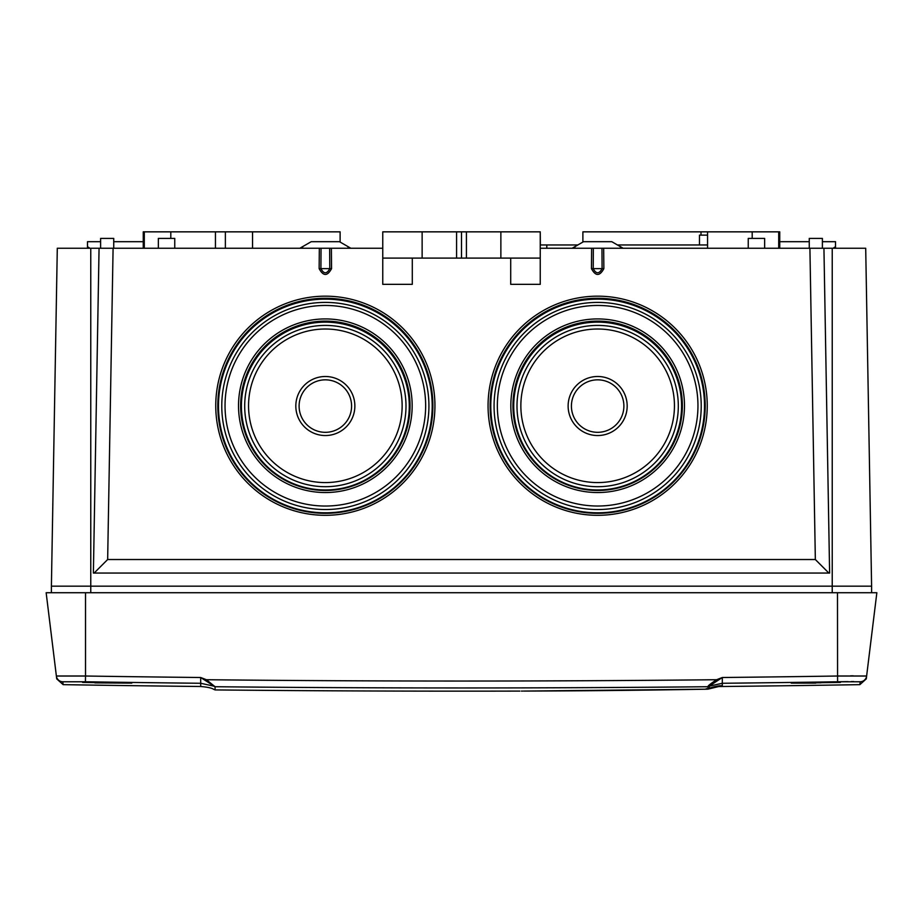 <?xml version="1.0" encoding="UTF-8"?>
<svg xmlns="http://www.w3.org/2000/svg" width="923" height="923" viewBox="0 0 923 923"><rect width="100%" height="100%" fill="white"/><g stroke="black" fill="none" stroke-linecap="round" stroke-linejoin="round"><path stroke-width="1.38" d="M810.648 682.824L821.009 682.824M101.992 682.824L112.352 682.824M110.691 682.824L103.653 682.824M46.15 592.728L56.372 676.017A6.565 6.565 -7 0 0 62.787 681.774L63.133 684.647L56.73 678.89L46.15 592.728L85.516 592.728L85.516 676.017A24377.815 24196.11 180 0 0 200.672 677.505L206.394 679.72L215.071 686.724L200.672 677.505L200.706 686.493C207.421 687.081 211.736 688.016 213.651 689.296L215.071 689.919L215.071 686.724A24387.783 24206.01 0 0 0 707.929 686.724L707.929 689.135L722.294 685.697L720.044 685.801L722.294 685.697L722.294 683.274A24384.322 24202.56 180 0 0 837.576 681.774L860.213 681.774L859.867 684.647L866.27 678.89L876.85 592.728L85.516 592.728M815.828 683.112L791.219 683.112L840.438 682.409M853.694 681.555L853.071 681.566M852.483 681.566L851.387 681.578M848.099 681.624L840.438 681.728M716.94 680.528L716.606 679.72L722.328 677.505L709.429 685.997L709.349 688.5C711.079 687.081 720.644 685.443 720.413 685.777L720.055 685.789M706.453 688.65L705.484 689.204L707.929 689.135M705.484 689.204A24622.825 17410.964 90 0 1 524.079 691.073C518.957 691.085 518.957 691.085 524.079 691.073L523.514 691.073M521.414 691.085L522.591 691.085M524.079 691.073L705.737 689.193M853.164 675.821L850.625 675.844M206.06 680.528L206.394 679.72A24379.984 24198.268 0 0 0 716.606 679.72C710.525 683.77 707.71 685.985 708.172 686.389L722.294 683.274L722.328 677.505A24377.815 24196.11 180 0 0 837.484 676.017L866.628 676.017L876.85 592.728M860.213 681.774A6.565 6.565 -173 0 0 866.628 676.017L866.27 678.89M709.349 686.101L708.172 686.389M56.372 676.017L85.516 676.017L85.424 681.774A24384.322 24202.56 180 0 0 200.706 683.274L213.651 686.101C213.651 690.369 213.651 690.369 213.651 686.101L215.071 686.724M62.787 681.774L85.424 681.774M214.828 686.377L213.571 685.997M82.562 682.409L131.781 683.112L94.873 682.893M572.168 248.252L574.914 246.66L574.914 248.252L591.62 248.252L540.243 248.252M591.62 248.252L603.677 248.252L603.861 268.628C599.719 276.358 595.589 276.358 591.447 268.628L591.62 248.252M857.963 248.252L603.677 248.252M832.234 592.728L832.234 248.252L865.705 248.252L871.6 586.174L51.4 586.174L51.4 592.728M51.4 586.174L57.295 248.252L90.766 248.252L65.037 248.252M319.323 248.252L331.38 248.252L331.553 268.628C327.423 276.369 323.281 276.369 319.139 268.628L319.323 248.252L90.766 248.252L90.766 592.728M382.757 248.252L331.38 248.252M540.243 258.094L500.866 258.094L500.866 231.846L540.243 231.846L540.243 284.342L510.707 284.342L510.707 258.094M456.573 231.846L456.573 258.094L461.5 258.094L461.5 231.846L382.757 231.846L382.757 258.094L422.134 258.094L422.134 231.846M461.5 231.846L466.427 231.846L466.427 258.094L461.5 258.094M500.866 231.846L466.427 231.846M456.573 258.094L422.134 258.094M500.866 258.094L466.427 258.094M113.091 248.252L107.656 559.523L815.344 559.523L828.854 573.045M809.909 248.252L815.344 559.523M325.346 296.168A109.595 109.572 180 0 1 420.253 460.531A109.595 109.572 180 0 1 230.438 460.531A109.595 109.572 180 0 1 325.346 296.168M597.654 296.168A109.595 109.572 180 0 1 692.562 460.531A109.595 109.572 180 0 1 502.747 460.531A109.595 109.572 180 0 1 597.654 296.168M601.958 248.252L602.084 268.662C599.131 274.131 596.177 274.131 593.212 268.662L593.351 248.252M591.447 268.628L603.861 268.628M823.939 248.252L829.615 573.045L93.385 573.045L99.061 248.252M94.146 573.045L107.656 559.523M871.6 592.728L871.6 586.174M329.649 248.252L329.788 268.662C326.823 274.131 323.869 274.131 320.916 268.662L321.042 248.252M319.139 268.628L331.553 268.628M412.293 258.094L412.293 284.342L382.757 284.342L382.757 258.094M325.346 513.326A107.541 107.53 180 0 1 217.805 405.797A107.541 107.53 180 0 1 325.346 298.267A107.541 107.53 180 0 1 432.887 405.797A107.541 107.53 180 0 1 325.346 513.326M325.346 512.807A106.86 106.837 0 0 0 417.888 352.551A106.86 106.837 0 0 0 232.804 352.551A106.86 106.837 0 0 0 325.346 512.807M325.346 509.531A103.572 103.561 180 0 1 235.653 354.19A103.572 103.561 180 0 1 415.05 354.19A103.572 103.561 180 0 1 325.346 509.531M325.346 506.035A100.307 100.284 180 0 1 225.039 405.739A100.307 100.284 180 0 1 325.346 305.455A100.307 100.284 180 0 1 425.653 405.739A100.307 100.284 180 0 1 325.346 506.035M325.346 318.931A86.82 86.808 180 0 1 400.536 449.143A86.82 86.808 180 0 1 250.156 449.143A86.82 86.808 180 0 1 325.346 318.931M325.346 490.482A84.697 84.674 180 0 1 240.649 405.797A84.697 84.674 180 0 1 325.346 321.123A84.697 84.674 180 0 1 410.043 405.797A84.697 84.674 180 0 1 325.346 490.482M325.346 489.975A83.935 83.924 0 0 0 398.032 364.089A83.935 83.924 0 0 0 252.66 364.089A83.935 83.924 0 0 0 325.346 489.975M325.346 486.698A80.659 80.647 180 0 1 255.498 365.727A80.659 80.647 180 0 1 395.194 365.727A80.659 80.647 180 0 1 325.346 486.698M325.346 482.579A76.782 76.771 0 0 0 391.848 367.412A76.782 76.771 0 0 0 258.844 367.412A76.782 76.771 0 0 0 325.346 482.579M325.346 435.541A29.524 29.524 180 0 1 299.779 391.26A29.524 29.524 180 0 1 350.913 391.26A29.524 29.524 180 0 1 325.346 435.541M325.346 432.322A26.248 26.248 0 0 0 348.075 392.956A26.248 26.248 0 0 0 302.617 392.956A26.248 26.248 0 0 0 325.346 432.322M597.654 513.326A107.541 107.53 180 0 1 490.113 405.797A107.541 107.53 180 0 1 597.654 298.267A107.541 107.53 180 0 1 705.195 405.797A107.541 107.53 180 0 1 597.654 513.326M597.654 299.133A106.86 106.837 0 0 0 505.112 459.389A106.86 106.837 0 0 0 690.196 459.389A106.86 106.837 0 0 0 597.654 299.133M597.654 302.409A103.572 103.561 180 0 1 687.347 457.75A103.572 103.561 180 0 1 507.95 457.75A103.572 103.561 180 0 1 597.654 302.409M597.654 305.455A100.307 100.284 180 0 1 684.52 455.881A100.307 100.284 180 0 1 510.788 455.881A100.307 100.284 180 0 1 597.654 305.455M597.654 318.931A86.82 86.808 180 0 1 672.844 449.143A86.82 86.808 180 0 1 522.464 449.143A86.82 86.808 180 0 1 597.654 318.931M597.654 490.482A84.697 84.674 180 0 1 512.957 405.797A84.697 84.674 180 0 1 597.654 321.123A84.697 84.674 180 0 1 682.351 405.797A84.697 84.674 180 0 1 597.654 490.482M597.654 322.127A83.935 83.924 0 0 0 524.968 448.013A83.935 83.924 0 0 0 670.34 448.013A83.935 83.924 0 0 0 597.654 322.127M597.654 325.404A80.659 80.647 0 0 0 516.995 406.051A80.659 80.647 0 0 0 597.654 486.698A80.659 80.647 0 0 0 678.313 406.051A80.659 80.647 0 0 0 597.654 325.404M597.654 482.579A76.782 76.771 180 0 1 531.152 367.412A76.782 76.771 180 0 1 664.156 367.412A76.782 76.771 180 0 1 597.654 482.579M597.654 435.541A29.524 29.524 0 0 0 627.179 406.016A29.524 29.524 0 0 0 597.654 376.492A29.524 29.524 0 0 0 568.13 406.016A29.524 29.524 0 0 0 597.654 435.541M597.654 379.838A26.248 26.248 180 0 1 620.383 419.192A26.248 26.248 180 0 1 574.925 419.192A26.248 26.248 180 0 1 597.654 379.838M620.394 248.252L620.394 246.66L611.776 241.688L583.532 241.688L574.914 246.66M620.394 246.66L623.14 248.252M822.393 241.688L835.511 241.688L835.511 248.252M833.157 248.252L835.511 246.66M779.739 241.688L809.263 241.688M87.489 248.252L87.489 241.688L100.607 241.688M113.737 241.688L143.261 241.688M87.489 246.66L89.843 248.252M252.544 248.252L252.544 231.846L340.114 231.846L340.114 242.057M170.801 238.411L170.801 231.846L252.544 231.846M225.374 231.846L225.374 248.252M144.288 248.252L144.288 231.846L170.801 231.846M143.261 248.252L143.261 231.846L144.288 231.846M174.759 248.252L174.759 238.411L158.352 238.411L158.352 248.252M582.886 242.057L582.886 231.846L779.739 231.846L779.739 248.252M699.472 244.964L699.472 235.123L707.56 235.123M348.086 248.252L348.086 246.66L339.468 241.688L311.224 241.688L302.606 246.66L302.606 248.252M299.86 248.252L302.606 246.66M348.086 246.66L350.832 248.252M809.263 248.252L809.263 238.411L822.393 238.411L822.393 248.252M748.241 248.252L748.241 238.411L764.648 238.411L764.648 248.252M752.199 238.411L752.199 231.846M778.712 248.252L778.712 231.846M113.737 248.252L113.737 238.411L100.607 238.411L100.607 248.252M540.243 231.846L540.37 244.964L577.856 244.964M617.452 244.964L707.56 244.964M720.102 685.789L720.701 685.743M837.484 592.728L837.576 681.774M713.687 686.897L715.094 686.574A24619.571 24619.571 0 0 0 859.867 684.647M705.599 689.204L706.672 689.181M705.495 689.204L709.349 688.5M712.187 687.3L710.768 687.762M215.071 689.919A24622.859 24622.859 0 0 0 519.88 691.085M63.133 684.647A24619.571 24619.571 0 0 0 200.706 686.493M215.44 248.252L215.44 231.846M700.995 231.846L700.995 235.123M707.56 248.252L707.56 231.846M546.797 248.252L546.797 244.964"/></g></svg>
